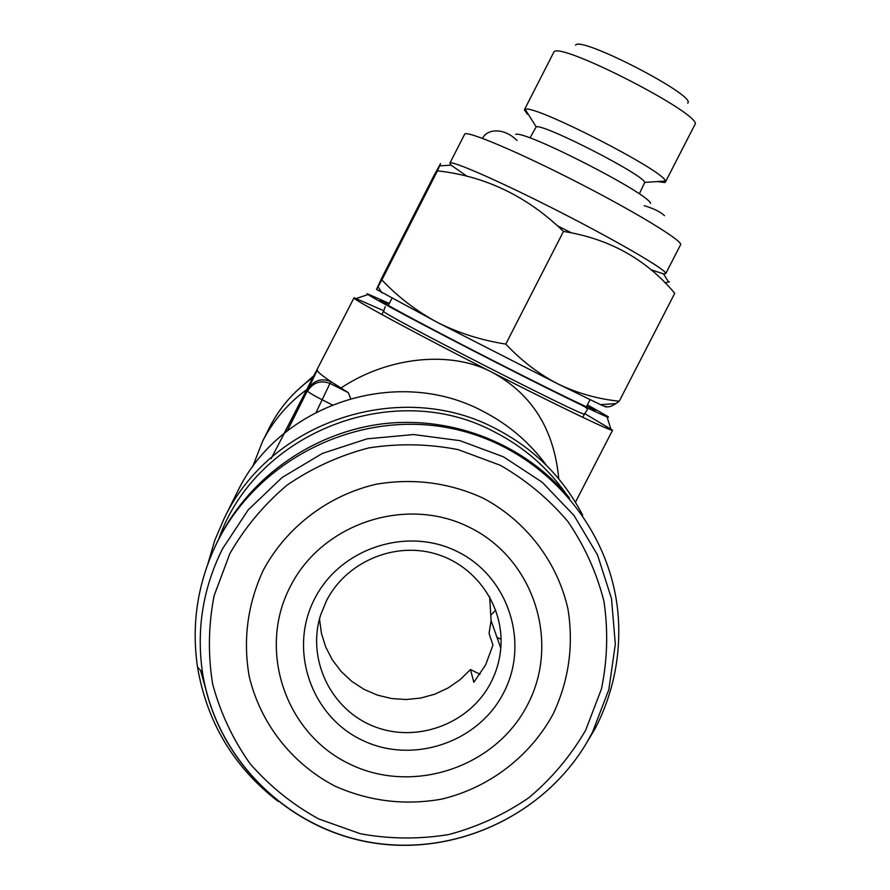 <?xml version="1.0" encoding="UTF-8"?>
<svg xmlns="http://www.w3.org/2000/svg" width="890" height="890" viewBox="0 0 890 890"><rect width="100%" height="100%" fill="white"/><g stroke="black" fill="none" stroke-linecap="round" stroke-linejoin="round"><path stroke-width="1.33" d="M527.492 114.354L524.355 109.848L553.814 52.187C557.641 40.006 705.269 115.934 694.845 124.7L665.42 182.027L664.663 182.539L657.665 181.549M524.355 109.848L525.189 109.325C533.455 103.919 664.908 171.191 665.364 181.048L665.42 182.027M530.095 137.761L536.169 126.847C543.045 123.354 643.537 174.774 644.727 182.394L639.421 193.709M467.261 176.398L451.041 165.151L449.906 163.137C451.13 159.888 502.283 182.406 561.445 212.732C620.642 243.026 668.212 271.05 665.72 273.653L663.451 273.842L651.091 269.792M571.491 232.902L557.396 225.782M669.447 281.774L665.075 282.831M433.33 176.798L440.561 163.593L437.424 170.858C485.206 176.075 527.225 196.267 563.47 231.422C609.294 238.698 646.385 259.324 674.742 293.311L619.24 401.223C598.013 399.043 577.654 393.324 558.175 384.046C538.951 374.123 521.495 360.806 505.798 344.096C481.29 340.258 458.439 333.016 437.257 322.336C416.364 311.022 397.908 296.893 381.866 279.938L376.503 289.395L381.632 278.314L433.33 176.798M449.895 163.137L464.658 134.19C466.316 130.062 517.913 151.79 577.109 182.138C636.328 212.443 683.509 241.312 680.572 244.772L665.72 273.653M252.582 466.916L262.494 441.496C273.141 420.625 287.971 403.259 306.983 389.42M313.336 377.371C294.479 390.454 279.861 407.175 269.459 427.534L262.494 441.496M546.493 465.414C529.595 442.397 508.335 424.319 482.747 411.18C397.307 365.378 279.46 403.749 237.485 491.692L236.718 493.227M582.694 515.254C563.058 477.441 534.134 448.616 495.941 428.791C401.412 378.139 270.827 420.659 224.358 518.047L214.79 540.274L208.004 563.459M584.708 413.583L612.576 430.204L575.441 502.238M612.576 430.204C613.555 432.518 559.988 406.919 492.637 372.587C532.209 394.281 554.236 429.714 558.753 478.865M389.319 303.434L367.058 293.678C365.979 294.635 427.122 327.32 496.687 362.764C566.296 398.264 617.126 422.672 607.292 416.175L587.4 404.805M350.627 398.52L348.313 392.657L340.981 388.029C387.195 357.012 450.752 349.803 492.637 372.587C417.744 334.495 351.239 298.528 353.975 297.916L284.132 433.374M354.264 297.816L383.768 310.755M566.463 494.373C547.762 467.773 523.821 446.991 494.651 432.017C394.96 378.117 256.287 431.45 218.773 538.928M295.502 392.001L314.548 375.079M300.62 387.261L314.036 376.047M197.502 667.022L202.497 672.517C215.58 757.156 285.111 827.222 369.395 842.14C453.689 857.203 543.367 815.985 586.677 742.783L592.462 732.337L608.86 689.494L615.324 644.171L611.497 598.569L597.524 554.96L574.05 515.521L542.21 482.247L503.529 456.848L459.963 440.661L413.672 434.543L367.036 438.848L322.425 453.399L282.141 477.474L248.254 509.825L222.511 548.818C202.931 588.179 196.256 629.408 202.497 672.517C215.436 757.256 284.967 827.344 369.261 842.252C453.555 857.315 543.312 816.097 586.677 742.783L595.41 728.131C613.143 693.321 620.775 656.486 618.327 617.627C612.209 526.702 541.309 446.012 450.017 428.146C358.848 409.901 259.891 457.749 217.917 540.775L217.049 542.5C197.736 582.216 191.216 623.723 197.502 667.022C206.936 722.391 233.825 767.202 278.181 801.445M569.556 498.044C525.745 444.933 454.556 415.986 384.814 423.584C315.116 431.45 251.158 475.538 219.385 537.727L216.648 543.301M200.495 670.303L209.862 703.612M489.656 596.767L491.091 620.642L489.055 633.402L492.971 645.094L485.651 664.841L473.825 682.319L470.476 669.536L480.033 674.275M490.957 682.408C496.475 671.616 499.746 660.202 500.781 648.165C504.43 605.968 475.516 564.638 434.142 553.424C392.857 541.932 345.821 562.58 326.452 600.806L320.723 614.768C306.394 659.012 330.757 709.719 374 726.44C417.043 743.651 470.02 723.648 490.957 682.408M503.696 692.665C529.828 642.847 508.557 576.831 457.805 551.822C407.431 526.079 340.036 548.129 314.593 598.892C288.393 649.277 310.588 715.371 361.396 739.801C411.814 764.977 478.297 742.85 503.696 692.665M290.173 586.777C257.266 650.156 285.278 733.171 349.103 763.765C412.437 795.293 495.786 767.491 527.67 704.557C560.489 642.079 533.922 559.176 470.187 527.692C406.93 495.252 322.136 522.931 290.173 586.777M263.262 570.256C247.542 604.31 242.848 639.676 249.189 676.322C260.37 723.592 292.198 764.054 335.385 786.315C369.395 801.323 404.772 805.606 441.507 799.153C488.955 787.917 529.995 756.611 553.146 714.036C568.877 680.505 573.816 645.517 567.965 609.072C557.429 561.979 526.279 521.073 483.17 498.155C449.15 482.625 413.539 477.974 376.314 484.205C328.232 495.274 286.502 527.025 263.262 570.256M501.081 639.387L496.965 637.34M319.499 618.928L321.424 633.324L325.784 647.152L332.448 660.024L341.237 671.561L351.873 681.44L364.055 689.372L377.427 695.123L391.589 698.539L406.151 699.529L420.692 698.06L434.787 694.189L448.026 688.003L460.041 679.715L470.476 669.536M340.981 388.029L330.858 381.554C321.346 377.883 313.847 380.319 308.363 388.863L317.318 369.94C316.862 371.341 321.379 375.213 330.858 381.554L316.206 412.17M491.369 614.701L495.719 610.051M437.424 170.858L381.866 279.938M563.47 231.422L505.798 344.096M376.503 289.428L437.257 322.336L558.175 384.046L600.483 404.65C605.856 407.086 607.503 407.631 605.434 406.263C607.692 407.62 611.174 406.741 615.847 403.615L619.24 401.223M575.585 45.201C579.779 35.266 697.938 96.398 687.659 103.151M385.225 306.638L383.59 311.189C378.016 311.901 590.437 420.525 584.519 413.939L582.783 417.332M587.166 405.262L594.542 409.678C602.853 415.241 557.285 393.324 495.674 361.907C434.109 330.535 379.585 301.41 380.052 300.308L389.086 303.902M229.831 553.669L214.156 595.588C208.382 625.058 207.882 654.539 212.643 684.032C220.397 712.846 232.869 739.401 250.09 763.709C269.67 786.137 292.532 804.549 318.665 818.922L360.472 833.774C389.865 839.125 419.312 839.37 448.827 834.531C477.719 826.81 504.463 814.495 529.072 797.585C551.867 778.338 570.735 755.877 585.687 730.178L601.451 688.96C607.447 659.935 608.282 630.776 603.976 601.473C596.712 572.76 584.697 546.137 567.931 521.596C548.73 498.856 526.112 480.055 500.08 465.192L458.172 449.628C428.557 443.843 398.764 443.264 368.805 447.915C339.424 455.535 312.212 467.918 287.17 485.061C263.985 504.619 244.872 527.481 229.831 553.669M348.313 392.657L330.424 383.612C320.767 379.885 313.158 382.355 307.584 391.033C308.24 392.212 313.191 395.171 322.447 399.933L332.17 404.839M287.359 430.771L308.363 388.863M515.688 134.412C524.388 129.873 649.288 193.809 650.568 203.443M664.485 215.703C660.547 211.876 653.794 208.538 644.227 205.679M517.023 140.509C503.362 126.758 486.396 129.35 482.591 138.395M388.296 305.459L391.923 298.339M451.041 165.151L439.76 165.863M663.451 273.842L668.446 281.785M237.485 491.692L224.358 518.047M368.093 294.568L356.378 298.428M607.013 416.832L610.729 428.591M218.517 539.44L217.049 542.5M491.091 620.642L500.781 648.165M383.59 311.122L381.855 314.515M584.519 413.939L587.189 409.99C588.001 408.922 586.143 407.309 581.604 405.173M317.318 369.928L271.139 458.606M381.788 292.732L378.105 286.825M600.483 404.65L615.847 403.615M586.365 406.808L590.014 399.71M644.727 182.394L665.364 181.048M536.169 126.847L525.189 109.325"/></g></svg>
